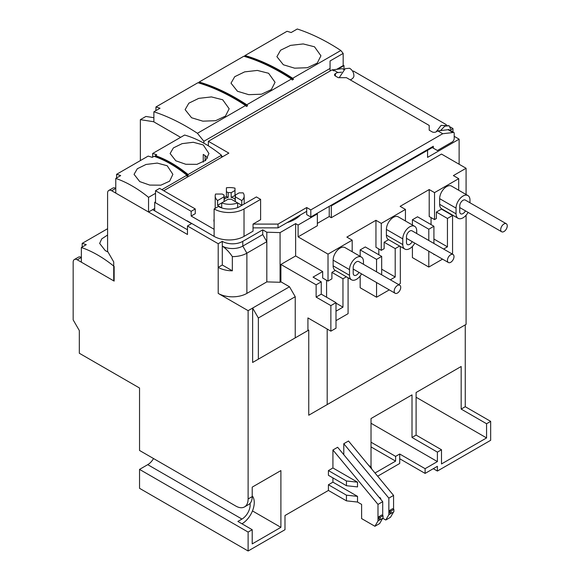 <?xml version="1.0" encoding="UTF-8"?>
<svg xmlns="http://www.w3.org/2000/svg" width="580" height="580" viewBox="0 0 580 580"><rect width="100%" height="100%" fill="white"/><g stroke="black" fill="none" stroke-linecap="round" stroke-linejoin="round"><path stroke-width="0.87" d="M468.075 212.374A9.853 5.684 -60 0 1 463.007 217.819A9.853 5.684 -60 0 1 458.084 218.305A9.853 5.684 -60 0 1 456.047 213.802L439.654 204.334L439.654 198.657L456.047 208.118A9.853 5.684 -60 0 1 460.346 198.208A9.853 5.684 -60 0 1 467.937 195.569A9.853 5.684 -60 0 1 469.974 200.078L469.974 202.768M414.809 243.129A9.853 5.684 -60 0 1 409.748 248.573A9.853 5.684 -60 0 1 404.818 249.059A9.853 5.684 -60 0 1 402.781 244.55L386.396 235.088A9.853 5.684 120 0 0 388.433 239.598A9.853 5.684 120 0 0 388.564 239.67L384.141 242.222L384.141 248.689L381.27 250.343L381.27 223.38L405.442 209.423L400.12 206.35L429.207 189.551L434.536 192.625L458.708 178.669L453.379 175.595L466.081 168.265L441.496 154.07L331.289 217.703L331.289 205.871L427.569 150.285L426.952 149.93M361.55 273.876A9.853 5.684 -60 0 1 356.482 279.321A9.853 5.684 -60 0 1 351.56 279.814A9.853 5.684 -60 0 1 349.515 275.304L333.13 265.836A9.853 5.684 120 0 0 335.168 270.345A9.853 5.684 120 0 0 335.305 270.418L331.898 272.382L342.961 278.77L342.961 307.161L336.001 311.177M465.464 210.866A4.633 2.675 -60 0 1 463.007 213.563A4.633 2.675 -60 0 1 460.694 213.795A4.633 2.675 -60 0 1 459.73 211.671L459.73 205.994A4.633 2.675 -60 0 1 461.752 201.325A4.633 2.675 -60 0 1 465.327 200.085L506.296 223.742A4.633 2.675 -60 0 1 506.833 227.969A4.633 2.675 -60 0 1 503.186 231.884A4.633 2.675 -60 0 1 501.664 231.768A4.633 2.675 -60 0 1 501.127 227.541A4.633 2.675 -60 0 1 504.774 223.626A4.633 2.675 -60 0 1 506.296 223.742M412.199 241.621A4.633 2.675 -60 0 1 409.748 244.311A4.633 2.675 -60 0 1 407.428 244.542A4.633 2.675 -60 0 1 406.471 242.418L406.471 236.742A4.633 2.675 -60 0 1 408.494 232.08A4.633 2.675 -60 0 1 412.061 230.84L453.038 254.489A4.633 2.675 -60 0 1 453.575 258.724A4.633 2.675 -60 0 1 449.928 262.638A4.633 2.675 -60 0 1 448.398 262.523A4.633 2.675 -60 0 1 447.861 258.288A4.633 2.675 -60 0 1 451.508 254.374A4.633 2.675 -60 0 1 453.038 254.489M358.94 272.375A4.633 2.675 -60 0 1 356.482 275.065A4.633 2.675 -60 0 1 354.162 275.297A4.633 2.675 -60 0 1 353.205 273.173L353.205 267.496A4.633 2.675 -60 0 1 355.228 262.827A4.633 2.675 -60 0 1 358.802 261.587L399.772 285.244A4.633 2.675 -60 0 1 400.309 289.471A4.633 2.675 -60 0 1 396.662 293.386A4.633 2.675 -60 0 1 395.139 293.27A4.633 2.675 -60 0 1 394.603 289.043A4.633 2.675 -60 0 1 398.25 285.128A4.633 2.675 -60 0 1 399.772 285.244M343.991 69.528L343.991 65.605L343.171 65.127M440.532 130.572L444.78 126.157L449.123 125.729L450.921 129.71L452.973 128.521L450.326 126.991M446.368 124.707L353.408 71.043L352.742 71.427M452.973 128.521L452.973 131.957M454.198 136.329L459.121 139.171L459.121 164.242M490.665 421.37L486.569 423.741L486.569 437.929L441.496 463.949L441.496 449.761L437.4 452.125L437.4 461.586L425.111 468.684L425.111 473.411L437.4 466.313L437.4 471.047L490.665 440.3L490.665 421.37L465.262 406.703L465.262 324.858M337.741 69.208L343.991 65.605M155.52 201.855L154.701 202.326L191.574 223.612L187.478 225.982L218.203 243.723L222.299 241.36A14.486 8.366 0 0 0 242.788 241.36L262.726 229.847L266.822 232.21L280.075 232.602L295.64 223.612L298.098 225.033L317.354 213.918L316.738 213.563M330.673 205.523L331.289 205.871M339.22 77.669L345.216 68.679L349.559 68.244C352.343 69.977 353.793 72.486 353.909 75.777A8.693 5.017 180 0 1 350.255 79.866M300.512 214.89A31.871 18.4 180 0 1 287.078 222.648A31.871 18.4 180 0 0 300.512 214.89M432.281 147.566L427.569 150.285L427.569 157.383L459.121 139.171M447.644 335.03L308.748 415.222L308.748 330.063L252.626 362.471L252.626 308.06L248.117 310.662L248.117 498.959A17.386 10.034 -120 0 1 244.513 506.92L248.61 504.549A17.386 10.034 -120 0 0 252.213 496.596L252.213 487.135L280.894 470.576L280.894 527.343L252.213 543.902L252.213 529.714L248.117 532.077L248.117 551L284.99 529.714L284.99 515.518L328.418 490.441L346.449 500.852L357.526 502.048L361.608 504.397L361.608 518.592L374.919 526.277L377.993 520.956L377.993 504.397L332.927 449.993L332.927 467.973L328.418 470.576L328.418 475.303L346.449 485.714L357.526 486.91L357.526 482.176L332.927 467.973M332.927 477.905L332.927 482.161L328.418 484.764L328.418 490.441M382.706 515.526L382.706 501.678L337.64 447.274L332.927 449.993M343.781 454.691L343.781 443.722L388.854 498.133L388.854 514.692L385.78 520.014L382.713 518.245M393.566 509.247L393.566 495.414L348.493 441.003L343.781 443.722M377.66 476.209L399.707 463.478L399.707 454.017L395.611 456.38L395.611 461.114L375.006 473.012M368.779 465.486L371.026 466.791L371.026 418.535L412.003 394.878L412.003 437.458L416.099 435.094L416.099 392.515L461.165 366.495L461.165 409.074L465.262 406.703M486.569 423.741L461.165 409.074M437.4 471.047L433.303 468.684M248.117 551L139.541 488.316L139.541 469.394L147.733 464.66A11.585 6.692 120 0 0 153.526 458.541M244.513 506.92A17.386 10.034 -120 0 1 235.821 506.057L139.541 450.464L139.541 388.02L79.315 353.249L79.315 330.535L73.167 319.892L73.167 262.175A5.793 3.342 -120 0 1 74.363 259.521A5.793 3.342 -120 0 1 77.263 259.811L81.359 257.44A5.793 3.342 -120 0 0 78.467 257.157L74.363 259.521M153.881 117.711L145.892 116.457L140.36 119.647L153.881 121.771M329.237 206.35L329.237 216.521L317.354 223.38M317.354 213.918L317.354 225.743L298.098 236.865L298.098 225.033M295.64 223.612L295.64 255.947L280.894 264.458L280.894 281.808L289.493 286.774L295.235 296.706L295.235 337.872L252.626 362.471M280.894 281.808L280.075 282.279L280.075 232.602M280.075 282.279L266.822 281.887L266.822 232.21M262.726 229.847L262.726 234.574L242.788 246.087L242.788 241.36M222.299 241.36L222.299 246.087A14.486 8.366 0 0 0 242.788 246.087L246.884 253.185L266.822 241.671L262.726 234.574M248.117 310.662L218.203 293.4A20.278 11.709 0 0 0 246.884 293.4L246.884 253.185A20.278 11.709 0 0 1 232.341 256.614L232.341 270.802A20.278 11.709 180 0 1 218.203 267.38L218.203 243.723M187.478 225.982L187.478 234.494L111.679 190.733A5.793 3.342 -120 0 0 108.779 190.45A5.793 3.342 -120 0 0 107.583 193.104L107.583 251.292L113.731 261.935L113.731 280.858L77.263 259.811M187.478 229.767L154.701 210.844L154.701 202.326M140.36 160.595L140.36 119.647M331.289 217.703L329.237 216.521M298.098 236.865L328.012 254.127L352.183 240.171L346.854 237.097L375.949 220.306L381.27 223.38M466.081 168.265L466.081 194.503M466.081 215.224L466.081 324.387L327.192 404.579L327.192 329.041M289.493 286.774L252.626 308.06L258.361 318L258.361 359.158M308.748 330.063L295.235 337.872M308.748 415.222L327.192 404.579M486.569 437.929L416.099 397.242M441.496 449.761L416.099 435.094M412.003 437.458L437.4 452.125M437.4 461.586L371.026 423.262M371.026 446.919L395.611 461.114M388.854 514.692L393.566 511.973L390.492 517.295L385.78 520.014M380.654 499.206L380.654 498.133L378.95 497.147M374.919 526.277L379.632 523.559L382.699 518.252M332.927 482.161L357.526 496.371L357.526 502.048M248.117 532.077L139.541 469.394M252.213 529.714L237.873 521.434L241.969 519.064L147.733 464.66M252.467 510.929L280.894 527.343M399.707 458.744L425.111 473.411M425.111 468.684L399.707 454.017M395.611 456.38L371.026 442.192M250.052 503.382A11.585 6.692 -60 0 1 241.969 519.064M328.012 254.127L328.012 281.097L322.683 278.023L322.683 271.556L295.64 255.947M307.929 330.535L307.929 317.92L330.875 331.165L330.875 305.617L316.129 297.105L316.129 284.802L280.894 264.458M316.129 284.802L321.248 281.844L313.055 277.117L322.683 271.556M266.822 281.887L246.884 293.4M218.203 293.4L218.203 267.38L222.299 265.009L222.299 246.087C226.04 248.653 229.383 252.162 232.341 256.614M111.679 190.733L115.775 188.369A5.793 3.342 -120 0 0 112.882 188.079L108.779 190.45M154.701 210.844L152.649 209.663M428.801 251.205L428.801 267.061L412.409 257.6L412.409 246.42M412.409 225.018L412.409 219.755L417.535 216.797L433.92 226.258L428.801 229.216L428.801 240.497M431.049 224.605L431.049 217.587M434.536 192.625L434.536 219.595L429.207 216.521L429.207 189.551M376.558 282.547L376.558 297.221L360.173 287.76L360.173 275.971M360.173 256.36L360.173 249.915L365.291 246.957L381.684 256.418L376.558 259.376L376.558 271.839M378.812 254.765L378.812 248.929M381.27 250.343L375.949 247.268L375.949 220.306M458.708 178.669L458.708 190.24M434.536 219.595L436.377 218.53L436.377 212.062L441.496 209.112L452.56 215.492L447.441 218.45L447.441 246.841L433.92 239.032M467.937 195.569L451.545 186.107A9.853 5.684 120 0 0 443.954 188.746A9.853 5.684 120 0 0 439.654 198.657M439.654 204.334A9.853 5.684 120 0 0 441.699 208.844L458.084 218.305M405.442 209.423L405.442 220.994M386.396 235.088L386.396 229.412L402.781 238.873A9.853 5.684 -60 0 1 407.08 228.962A9.853 5.684 -60 0 1 414.671 226.323A9.853 5.684 -60 0 1 416.708 230.833L416.708 233.523M414.671 226.323L398.286 216.862A9.853 5.684 120 0 0 390.695 219.501A9.853 5.684 120 0 0 386.396 229.412M352.183 240.171L352.183 251.742M331.898 272.382L331.898 278.849L328.012 281.097M333.13 265.836L333.13 260.159L349.515 269.627A9.853 5.684 -60 0 1 353.822 259.709A9.853 5.684 -60 0 1 361.405 257.07A9.853 5.684 -60 0 1 363.45 261.58L363.45 264.27M361.405 257.07L345.02 247.609A9.853 5.684 120 0 0 337.43 250.248A9.853 5.684 120 0 0 333.13 260.159M295.235 296.706L258.361 318M357.526 496.371L346.449 495.175L346.449 500.852M346.449 495.175L328.418 484.764M371.026 466.791L371.78 469.118M388.854 498.133L393.566 495.414M389.774 512.742L389.774 510.371L392.638 508.718L393.871 509.428L391 511.082L391 513.445L389.774 512.742M380.654 498.133L380.052 498.481M377.993 504.397L382.706 501.678M378.914 519.02L378.914 516.649L381.785 514.996L383.01 515.707L380.147 517.36L380.147 519.731L378.914 519.02M377.993 520.956L380.132 519.723M328.418 470.576L346.449 480.979L357.526 482.176M252.213 495.842A17.386 10.034 -60 0 1 252.8 510.059A17.386 10.034 -60 0 1 241.969 523.798M330.875 305.617L336.001 302.666L336.001 328.207L330.875 331.165M336.001 320.638L348.087 313.664L348.087 277.805M316.129 297.105L321.248 294.147L321.248 281.844M321.248 294.147L336.001 302.666M326.576 297.221L326.576 280.27M232.341 270.802L222.299 265.009M384.141 242.222L395.205 248.61L395.205 277.001L381.684 269.192M395.205 277.001L390.347 279.799M381.684 274.797L381.684 256.418M360.173 249.915L376.558 259.376M376.558 297.221L389.267 289.884M398.54 284.534L400.323 283.504L400.323 246.464M436.377 212.062L447.441 218.45M447.441 246.841L443.613 249.052M434.34 254.402L433.92 254.642L433.92 254.163M433.92 243.455L433.92 226.258M412.409 219.755L428.801 229.216M428.801 267.061L442.533 259.137M451.805 253.779L452.56 253.344L452.56 215.492M389.774 510.371L391 511.082M391 513.445L393.871 511.792L393.871 509.428M378.914 516.649L380.147 517.36M380.147 519.731L383.01 518.071L383.01 515.707M346.449 480.979L346.449 485.714M346.361 276.812L342.961 278.77M342.961 307.161L336.001 303.137M399.627 246.058L395.205 248.61M456.047 208.118L456.047 213.802M402.781 238.873L402.781 244.55M349.515 269.627L349.515 275.304M237.662 207.618L237.662 202.913A14.486 8.366 180 0 1 221.69 202.913L221.69 207.647A14.486 8.366 180 0 1 219.436 206.582A14.486 8.366 180 0 1 217.594 205.284L217.594 200.549A14.486 8.366 180 0 1 215.194 195.938A14.486 8.366 180 0 1 215.564 194.046L222.299 194.046L224.083 195.076L224.083 201.536M235.277 201.536L235.277 195.076L239.098 192.864L243.15 192.864A14.486 8.366 180 0 1 244.165 195.938A14.486 8.366 180 0 1 241.758 200.549L241.758 205.284A14.486 8.366 180 0 1 241.294 205.668M217.594 200.549L224.083 196.801A5.793 3.342 180 0 1 223.88 195.938A5.793 3.342 180 0 1 224.083 195.076M224.083 199.803A5.793 3.342 180 0 1 228.179 197.439L228.179 192.705A5.793 3.342 180 0 1 231.173 192.705L235.001 190.501L235.001 188.159A14.486 8.366 180 0 0 226.396 187.789L226.396 191.683L228.179 192.705M235.277 195.387L231.173 197.439L231.173 192.705M231.173 197.439A5.793 3.342 180 0 1 233.776 198.302A5.793 3.342 180 0 1 235.277 199.803M235.001 195.228L235.001 190.501M226.396 191.683L226.396 196.41L224.083 197.751M241.758 205.284L231.173 199.172A5.793 3.342 180 0 1 228.179 199.172L217.594 205.284M235.277 195.076A5.793 3.342 180 0 1 235.473 195.938A5.793 3.342 180 0 1 235.277 196.801L241.758 200.549M228.179 197.439L226.396 196.41M222.713 99.775L229.158 108.772L225.453 116.087L215.579 120.705L202.855 121.162L191.574 117.747L185.121 109.656L188.841 103.189L198.737 98.368L211.439 96.918L222.713 99.775M268.598 73.276L275.05 82.28L271.339 89.596L261.471 94.214L248.74 94.671L237.459 91.256L231.014 83.165L234.726 76.698L244.63 71.876L257.332 70.427L268.598 73.276M314.49 46.784L320.936 55.789L317.231 63.097L307.356 67.715L294.633 68.179L283.352 64.764L276.899 56.673L280.611 50.206L290.515 45.385L303.217 43.935L314.49 46.784M155.926 106.981A217.282 125.447 -120 0 1 160.022 108.243L153.881 111.788A217.282 125.447 60 0 1 197.425 133.284L245.565 105.487A217.282 125.447 -120 0 0 197.925 82.73L155.926 106.981L155.926 110.606M199.15 82.026A217.282 125.447 60 0 1 246.79 104.777L291.45 78.996A217.282 125.447 -120 0 0 243.81 56.238L199.15 82.026L198.483 82.897M245.043 55.528A217.282 125.447 60 0 1 292.683 78.285L340.822 50.489A217.282 125.447 -120 0 0 297.279 29L291.131 32.545A217.282 125.447 -120 0 0 287.035 31.284L245.043 55.528L244.368 56.405M153.881 111.788L153.881 121.901L180.626 137.344M203.863 143.166L203.863 141.295L197.425 133.284M199.15 82.512A216.702 125.113 60 0 1 247.609 105.792L246.377 106.502L245.565 105.487M340.822 50.489L343.171 53.411L330.056 60.98L330.056 68.44L203.863 141.295M291.45 78.996L292.269 80.011L293.494 79.3L292.683 78.285M247.609 105.792L246.79 104.777M336.712 69.325L343.171 65.605L343.171 53.411M245.043 56.021A216.702 125.113 60 0 1 293.494 79.3M286.629 96.113L264.502 108.888M330.056 68.44L330.056 71.043M107.989 251.995L105.328 250.669L99.644 243.411L101.732 238.895L107.583 235.009M107.583 228.716L82.179 243.382L82.179 247.022M81.359 247.493L81.359 262.175L114.137 281.097L114.137 266.423A115.884 66.903 60 0 0 81.359 247.493L86.275 244.658A115.884 66.903 -120 0 0 82.179 243.382M167.192 165.75L172.883 174.341L169.614 181.178L160.892 185.165L149.705 185.078L139.744 181.598L134.06 174.341L137.329 168.737L146.044 164.459L157.245 163.089L167.192 165.75M207.531 158.166A19.408 11.209 0 0 0 203.254 154.425L203.254 162.117M203.254 144.935L208.938 153.526L205.668 160.363L196.946 164.35L185.76 164.263L175.798 160.783L170.114 153.526L173.384 147.922L182.098 143.644L193.299 142.274L203.254 144.935M161.856 189.667L186.862 175.232A115.884 66.903 -120 0 0 154.084 156.303L152.243 157.368A115.884 66.903 -120 0 0 148.147 156.1L116.594 174.312A115.884 66.903 -120 0 1 120.691 175.588L115.775 178.422A115.884 66.903 60 0 1 148.553 197.345L155.52 193.329M221.48 157.383L221.48 155.244A115.884 66.903 -120 0 0 184.607 135.046L152.649 153.497A115.884 66.903 -120 0 1 156.745 154.766L155.317 155.6A115.884 66.903 60 0 1 188.094 174.522L188.094 175.486L186.862 176.197L186.862 175.232M188.094 174.522L221.48 155.244M154.701 208.474L148.553 212.026L148.553 197.345M115.775 178.422L115.775 193.104L148.553 212.026M116.594 174.312L116.594 177.951M188.094 175.486A114.724 66.236 -120 0 0 155.317 156.564L155.128 156.672M155.317 156.564L155.317 155.6M205.095 160.856L205.095 155.657M152.649 153.497L152.649 157.137M453.843 132.457L448.927 129.623A1.74 1 120 0 0 448.057 129.71L437.813 130.891L442.728 133.726L452.973 132.544A1.74 1 -60 0 1 453.843 132.457A1.74 1 -60 0 1 454.198 133.255L454.198 138.46A2.9 1.675 -60 0 1 452.153 142.006L437.4 150.524L433.303 148.154L433.303 146.262L310.8 216.993L306.704 214.629L306.704 211.316L278.023 227.875L253.032 227.875L253.032 231.188L244.02 236.386A21.148 12.209 180 0 1 214.107 236.386L187.064 220.777M335.385 76.009L335.385 73.645A2.9 1.675 180 0 0 334.537 74.827A2.9 1.675 180 0 0 335.385 76.009L338.249 77.669L346.449 77.669L429.207 125.447L429.207 130.181L432.078 131.834A2.9 1.675 180 0 0 436.174 131.834L437.813 130.891M195.264 208.952L159.616 188.369L155.52 190.733L191.161 211.316L195.264 208.952L195.264 213.679L191.161 216.043L191.161 211.316M238.496 207.285A15.355 8.867 180 0 1 218.406 206.465L214.107 208.952A21.148 12.209 0 0 0 244.02 208.952L260.608 199.368L256.404 196.939L238.496 207.285M214.107 208.952L214.107 229.296L191.161 216.043M343.918 69.585L342.345 68.679L332.108 69.861L333.732 70.796L334.885 70.622L337.748 72.616L341.562 72.174M442.728 133.726L310.8 209.895L306.704 207.531L306.704 211.316M306.704 207.531L278.023 224.09L278.023 227.875M278.023 224.09L253.032 224.09L253.032 227.875M253.032 224.09L260.608 219.711L260.608 199.368M214.107 219.131A15.355 8.867 0 0 0 213.911 220.538A15.355 8.867 0 0 0 214.107 221.951M155.52 202.797L155.52 190.733M310.8 209.895L310.8 216.993M335.385 73.645L337.748 72.275M163.712 190.733L228.861 153.127L208.372 141.295L208.372 145.834M208.372 141.295L332.108 69.861M222.713 156.672L221.48 155.962M448.057 129.71L452.973 132.544M431.665 147.211L433.303 148.154M252.213 496.596L248.117 498.959M214.107 229.296L214.107 236.386M244.02 236.386L244.02 208.952M449.123 125.729L441.068 125.396L436.203 131.82M404.818 249.059L388.433 239.598M351.56 279.814L335.168 270.345M395.139 293.27L353.205 269.062M244.165 195.938L244.165 204.008M215.194 195.938L215.194 208.321M448.398 262.523L406.471 238.315M501.664 231.768L459.73 207.56"/></g></svg>
